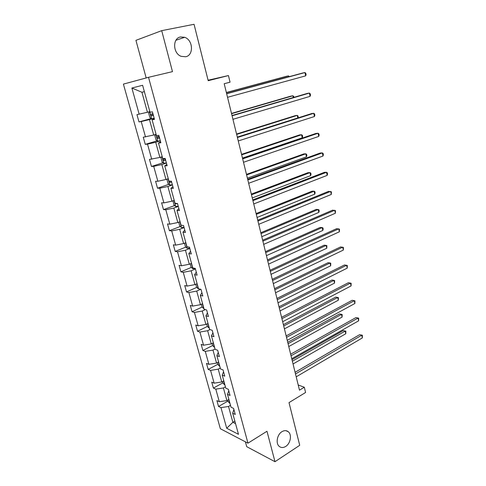 <?xml version="1.0" encoding="UTF-8"?>
<svg xmlns="http://www.w3.org/2000/svg" width="486" height="486" viewBox="0 0 486 486"><rect width="100%" height="100%" fill="white"/><g stroke="black" fill="none" stroke-linecap="round" stroke-linejoin="round"><path stroke-width="0.73" d="M281.941 431.683C284.34 430.268 286.467 430.292 288.32 431.768C292.08 434.703 290.525 443.53 285.725 446.427C283.283 447.916 281.108 447.885 279.195 446.342C275.477 443.347 277.142 434.478 281.941 431.683M180.567 36.96L184.656 37.307C193.149 39.974 193.908 55.392 185.652 56.759L181.211 56.352C172.846 53.521 172.311 38.139 180.567 36.96M245.4 441.835L246.724 446.677L274.985 461.7L266.984 431.258L247.963 443.171L148.528 77.31L172.475 71.642L161.704 30.654L135.928 40.35L146.177 77.948M161.704 30.654L194.048 24.3L208.202 80.688L228.438 75.561L208.081 80.22M274.985 461.7L299.728 445.304L289.012 402.615L305.591 392.488L304.315 387.239L298.21 384.991M148.528 77.31L123.401 84.108L220.352 428.731L247.963 443.171M230.516 405.324L228.517 406.478L232.873 422.291L226.707 428.257L220.954 407.62L218.536 406.472L227.916 401.102M234.847 421.113L232.873 422.291L235.54 423.616M228.517 406.478L220.954 407.62M225.437 386.832L223.408 387.962L226.889 400.573L219.314 401.728L216.902 400.604L218.536 406.472M219.314 401.728L215.802 389.146L213.397 388.083L222.892 382.847M220.28 368.066L218.232 369.16L221.756 381.966L214.138 383.168L211.738 382.136L213.397 388.083M214.138 383.168L210.578 370.399L208.184 369.427L217.795 364.318M215.049 349.015L212.971 350.084L216.556 363.078L208.889 364.33L206.495 363.388L208.184 369.427M208.889 364.33L205.274 351.372L202.887 350.491L212.619 345.522M209.97 329.563L207.637 330.717L211.27 343.906L203.555 345.212L201.174 344.361L202.887 350.491M203.555 345.212L199.892 332.053L197.516 331.27L207.37 326.446M205.292 309.6L202.219 311.052L205.906 324.448L198.148 325.802L195.779 325.049L197.516 331.27M198.148 325.802L194.424 312.443L192.061 311.757L202.073 307.067M200.712 289.285L196.715 291.084L200.463 304.686L192.656 306.095L190.299 305.445L192.061 311.757M192.656 306.095L188.878 292.536L186.527 291.952L196.733 287.384M195.421 268.971L191.126 270.811L194.935 284.62L187.08 286.09L184.735 285.537L186.527 291.952M187.08 286.09L183.24 272.318L180.901 271.838L191.314 267.403M189.801 248.449L185.452 250.223L189.321 264.25L181.418 265.769L179.085 265.326L180.901 271.838M181.418 265.769L177.518 251.784L175.191 251.414L185.822 247.113M184.097 227.606L179.692 229.307L183.617 243.553L175.665 245.138L173.344 244.804L175.191 251.414M175.665 245.138L171.704 230.929L169.395 230.674L180.251 226.506M178.301 206.435L173.836 208.063L177.821 222.533L169.821 224.174L167.518 223.955L169.395 230.674M169.821 224.174L165.799 209.745L163.503 209.606L174.614 205.584M172.415 184.929L167.889 186.478L171.941 201.18L163.891 202.887L161.595 202.784L163.503 209.606M163.891 202.887L159.803 188.222L157.519 188.204L168.891 184.334M166.431 163.077L161.844 164.541L165.963 179.486L157.859 181.254L155.581 181.272L157.519 188.204M157.859 181.254L153.71 166.358L151.444 166.455L163.096 162.743M160.356 140.873L155.702 142.258L159.888 157.44L149.475 159.414L151.444 166.455M151.735 159.274L147.513 144.135L145.265 144.36L157.227 140.812M154.177 118.305L149.457 119.605L153.71 135.035L143.267 137.204L145.265 144.36M145.508 136.937L141.219 121.549L138.99 121.913L151.286 118.529M144.372 91.672L141.924 92.255L147.434 112.266L136.955 114.635L138.99 121.913M139.178 114.234L131.876 88.021L142.617 85.287L150.028 112.266L152.404 111.829L154.475 119.404L152.094 119.793L156.437 135.612L158.837 135.327L160.872 142.775L158.472 143.018L162.749 158.582L165.161 158.43L167.166 165.75L164.748 165.86L168.952 181.169L171.382 181.15L173.35 188.355L170.92 188.331L175.051 203.391L177.499 203.5L179.437 210.584L176.989 210.432L181.059 225.249L183.52 225.486L185.427 232.46L182.961 232.18L186.964 246.76L189.443 247.119L191.32 253.978L188.841 253.583L192.778 267.932L195.269 268.406L197.116 275.155L194.625 274.645L198.501 288.769L201.004 289.352L202.82 295.998L200.317 295.379L204.138 309.278L206.647 309.971L208.439 316.514L205.924 315.785L209.679 329.472L212.206 330.273L213.968 336.707L211.44 335.875L215.14 349.349L217.673 350.254L219.411 356.596L216.871 355.655L220.516 368.929L223.062 369.931L224.769 376.17L222.224 375.137L225.814 388.205L228.365 389.304L230.048 395.452L227.491 394.322L231.026 407.195L233.59 408.392L235.248 414.443L232.685 413.222L238.48 434.32L226.707 428.257M228.438 75.561L230.054 82.189L224.204 83.714L299.479 390.155L304.315 387.239M228.766 390.762L227.491 394.322M228.894 399.425L226.889 400.573M223.408 387.962L215.802 389.146M223.554 371.741L222.224 375.137M223.791 380.848L221.756 381.966M218.232 369.16L210.578 370.399M218.269 352.435L216.871 355.655M218.615 361.991L216.556 363.078M212.971 350.084L205.274 351.372M212.904 332.825L211.44 335.875M213.354 342.849L211.27 343.906M207.637 330.717L199.892 332.053M207.455 312.917L205.924 315.785M208.02 323.415L205.906 324.448M202.219 311.052L194.424 312.443M201.921 292.7L200.317 295.379M202.601 303.689L200.463 304.686M196.715 291.084L188.878 292.536M196.295 272.166L194.625 274.645M197.097 283.66L194.935 284.62M191.126 270.811L183.24 272.318M190.585 251.305L188.841 253.583M191.514 263.321L189.321 264.25M185.452 250.223L177.518 251.784M184.783 230.109L182.961 232.18M185.84 242.666L183.617 243.553M179.692 229.307L171.704 230.929M178.891 208.579L176.989 210.432M180.075 221.683L177.821 222.533M173.836 208.063L165.799 209.745M172.901 186.697L170.92 188.331M174.225 200.366L171.941 201.18M167.889 186.478L159.803 188.222M166.813 164.456L164.748 165.86M168.278 178.708L165.963 179.486M161.844 164.541L153.71 166.358M160.623 141.851L158.472 143.018M162.233 156.705L159.888 157.44M155.702 142.258L147.513 144.135M154.329 118.87L152.094 119.793M156.091 134.343L153.71 135.035M149.457 119.605L141.219 121.549M149.846 111.616L147.434 112.266M141.924 92.255L131.876 88.021M233.894 409.498L232.685 413.222M226.676 93.755L304.953 72.554L305.67 75.859L227.545 97.309M226.64 93.61L302.839 72.979L304.953 72.554L305.797 73.325L306.083 74.65L305.67 75.859M149.524 111.701L148.68 113.202L149.876 117.551L151.638 118.772L154.159 118.232M288.678 76.812L288.471 75.889L286.479 76.296L226.367 92.498M152.92 113.712L150.842 114.259L151.547 115.881L153.4 115.461M151.547 115.881L153.369 115.389L152.367 114.429M289.34 76.636L288.471 75.889L226.397 92.632M232.089 115.802L309.388 93.075L310.092 96.337L232.952 119.307M232.022 115.528L307.274 93.421L309.388 93.075L310.22 93.786L310.499 95.092L310.092 96.337M237.423 137.514L313.762 113.305L314.46 116.519L238.268 140.958M237.32 137.107L311.648 113.572L313.762 113.305L314.576 113.955L314.849 115.237L314.46 116.519M155.587 134.488L154.864 135.673L156.042 139.956L157.804 141.232L160.319 140.746M293.283 97.534L292.894 95.785L290.901 96.106L231.506 113.42M159.104 136.299L157.021 136.821L157.731 138.413L159.572 138.024M157.731 138.413L159.53 137.884L158.539 137.022M293.939 97.34L293.744 96.465L292.894 95.785L231.567 113.675M161.522 156.929L160.951 157.792L162.111 162.002L163.879 163.332L166.382 162.895M297.821 117.952L297.25 115.395L295.257 115.65L236.567 134.039M165.185 158.521L163.102 159.019L163.818 160.58L165.653 160.216M163.818 160.58L165.592 160.022L164.62 159.232M298.173 117.843L298.082 116.02L297.25 115.395L236.658 134.409M242.672 158.886L318.075 133.249L318.761 136.414L243.504 162.275M242.544 158.357L315.955 133.437L318.075 133.249L318.871 133.838L319.144 135.102L318.761 136.414M167.318 179.03L166.941 179.553L168.083 183.702L169.851 185.081L172.354 184.698M242.478 158.084L302.237 137.817L301.551 134.744L299.552 134.92L241.56 154.354M168.97 181.169L169.802 182.396L171.631 182.062M171.558 181.807L169.802 182.396M302.237 137.817L302.638 136.536L302.365 135.308L301.551 134.744L241.676 154.84M247.842 179.929L322.327 152.908L323.002 156.03L248.662 183.271M247.684 179.285L320.207 153.023L322.327 152.908L323.099 153.436L323.372 154.682L323.002 156.03M172.967 200.815L173.964 205.062L175.732 206.489L178.228 206.155M247.41 178.168L306.466 156.85L305.791 153.819L303.793 153.928L246.475 174.377M174.863 202.692L175.695 203.871L177.518 203.561M306.466 156.85L306.86 155.544L306.593 154.329L305.791 153.819L246.621 174.966M252.933 200.657L326.519 172.287L327.181 175.367L253.741 203.95M252.744 199.898L324.393 172.336L326.519 172.287L327.278 172.761L327.54 173.994L327.181 175.367M178.684 222.211L179.747 226.087L181.521 227.563L184.012 227.284M252.27 197.96L310.639 175.628L309.977 172.633L307.978 172.676L251.323 194.108M180.671 223.833L180.877 224.599M310.639 175.628L311.022 174.292L310.754 173.095L309.977 172.633L251.493 194.807M257.945 221.069L330.65 191.399L331.306 194.436L258.74 224.313M257.732 220.194L328.53 191.375L331.391 191.818L331.306 194.436M184.461 243.213L185.445 246.791L187.225 248.316L189.704 248.079M257.064 217.467L314.758 194.151L314.102 191.198L312.103 191.174L256.104 213.561M186.387 244.646L186.594 245.4M314.758 194.151L315.128 192.784L314.867 191.606L314.102 191.198L256.298 214.356M262.883 241.178L334.726 210.25L335.37 213.245L263.673 244.373M262.647 240.199L332.6 210.152L335.449 210.614L335.37 213.245M190.154 263.892L191.059 267.172L192.833 268.746L195.305 268.551M261.784 236.694L318.822 212.418L318.172 209.509L316.167 209.417L260.812 232.733M192.013 265.143L192.219 265.885M318.822 212.418L319.18 211.027L318.919 209.867L318.172 209.509L261.031 233.632M267.75 260.988L338.742 228.833L339.38 231.792L268.527 264.135M267.488 259.901L336.622 228.675L339.453 229.149L339.38 231.792M195.761 284.255L196.581 287.25L198.361 288.86L199.175 288.927M266.437 255.648L322.826 230.449L322.188 227.576L320.183 227.424L265.453 251.633M197.559 285.325L197.759 286.054M322.826 230.449L323.178 229.034L322.923 227.885L322.188 227.576L265.696 252.629M272.549 280.507L342.709 247.167L343.335 250.083L273.308 283.611M272.257 279.322L340.583 246.943L343.402 247.429L343.335 250.083M277.269 299.74L346.615 265.253L347.241 268.126L278.022 302.796M276.953 298.453L344.495 264.961L347.296 265.465L347.241 268.126M281.929 318.695L350.473 283.095L351.086 285.932L282.67 321.708M281.588 317.315L348.353 282.743L351.141 283.259L351.086 285.932M201.277 304.309L202.024 307.024L203.98 308.713M271.03 274.335L326.78 248.237L326.155 245.406L324.15 245.193L270.034 270.271M203.014 305.196L203.215 305.919M326.78 248.237L326.871 245.661L326.155 245.406L270.301 271.358M206.714 324.053L207.382 326.501L209.345 328.238M275.556 292.766L330.687 265.793L330.061 262.993L328.056 262.719L274.547 288.648M208.391 324.776L208.585 325.486M330.687 265.793L330.766 263.205L330.061 262.993L274.839 289.832M212.066 343.505L212.668 345.692L214.624 347.472M280.021 310.937L334.532 283.119L333.918 280.355L331.914 280.027L279 306.775M213.688 344.058L213.883 344.756M334.532 283.119L334.611 280.525L333.918 280.355L279.31 308.045M286.515 337.375L354.282 300.694L354.883 303.495L287.244 340.346M286.151 335.899L352.162 300.287L354.932 300.81L354.883 303.495M352.162 300.287L354.932 300.81M217.339 362.665L217.868 364.597L219.83 366.42M284.425 328.858L338.335 300.214L337.727 297.493L335.723 297.104L283.387 324.648M218.907 363.06L219.095 363.747M335.723 297.104L338.408 297.614L337.727 297.493L283.721 326.003M338.408 297.614L338.335 300.214M291.041 355.788L358.036 318.063L358.632 320.827L291.758 358.717M290.652 354.221L355.916 317.595L358.674 318.136L358.632 320.827M355.916 317.595L358.674 318.136M222.533 381.54L222.995 383.223L224.957 385.088M288.763 346.536L342.089 317.097L341.488 314.406L339.483 313.962L287.718 342.284M224.046 381.777L224.234 382.458M339.483 313.962L342.15 314.485L341.488 314.406L288.07 343.717M342.15 314.485L342.089 317.097M295.5 373.941L361.742 335.2L362.331 337.928L296.205 376.826M295.093 372.288L359.622 334.678L362.368 335.225L362.331 337.928M359.622 334.678L362.368 335.225M227.648 400.136L228.049 401.582L230.012 403.489M293.046 363.971L345.789 333.754L345.2 331.1L343.195 330.602L291.995 359.676M229.113 400.227L229.295 400.895M343.195 330.602L345.85 331.136L345.2 331.1L292.365 361.195M345.85 331.136L345.789 333.754M149.652 111.671L151.596 118.742M155.897 134.403L157.762 141.201M162.038 156.765L163.831 163.296M168.083 178.775L169.808 185.045M174.037 200.432L175.689 206.453M176.813 203.47L175.695 203.871M179.893 221.75L181.478 227.527M185.658 242.739L187.177 248.273M191.332 263.4L192.79 268.703M196.921 283.739L198.318 288.824M202.425 303.774L203.762 308.634M207.844 323.5L209.12 328.153M213.184 342.934L214.405 347.381M218.445 362.076L219.605 366.323M223.621 380.939L224.732 384.985M228.73 399.522L229.787 403.38M288.32 431.768L285.981 430.687M184.656 37.307L175.926 40.283M152.428 113.827L150.842 114.259M157.853 136.578L157.021 136.821M163.703 158.831L163.102 159.019"/></g></svg>
